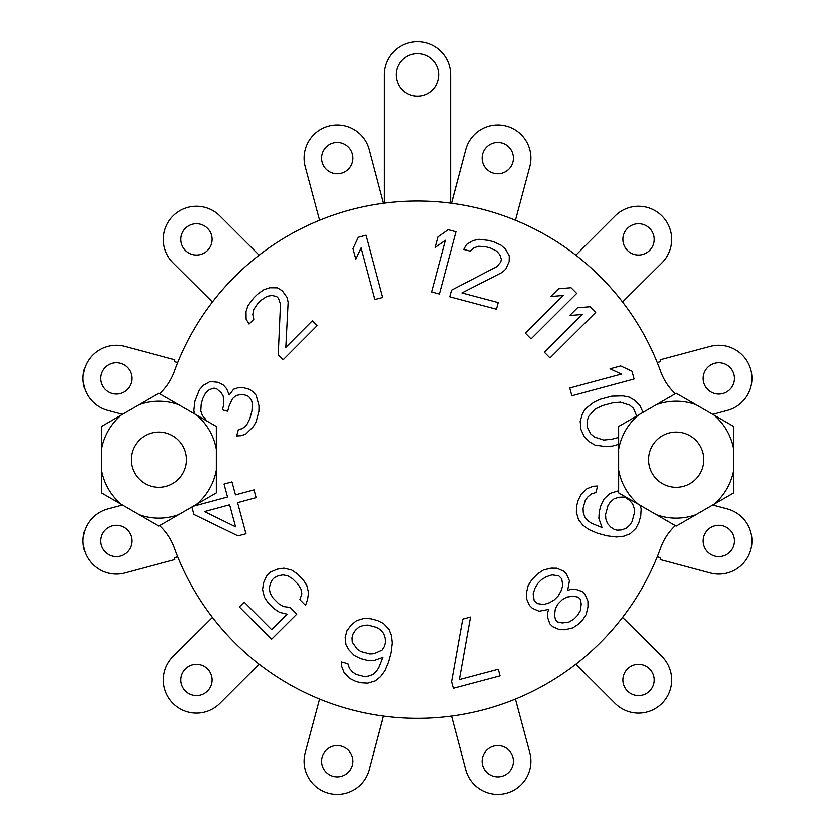 <?xml version="1.0" encoding="UTF-8"?>
<svg xmlns="http://www.w3.org/2000/svg" width="835" height="835" viewBox="0 0 835 835"><rect width="100%" height="100%" fill="white"/><g stroke="black" fill="none" stroke-linecap="round" stroke-linejoin="round"><path stroke-width="1.25" d="M352.266 642.157L352.026 637.836L353.08 633.859L355.439 630.227L359.092 626.949L363.684 625.332L367.932 625.039L377.013 627.461L380.551 629.82L383.735 633.504L385.269 638.17L385.509 642.491L384.455 646.467L382.096 650.089L374.205 653.669L369.957 653.951L360.877 651.54L357.338 649.181L352.266 642.157M205.42 420.141L205.671 419.222L202.404 415.559L200.797 410.956L201.225 404.119L202.623 398.932L205.692 392.815L209.387 389.642L214.063 388.118L216.714 388.828L221.306 392.847L223.258 396.155L223.801 404.651L222.402 409.828L227.704 411.258L229.093 406.081L232.516 398.66L236.211 395.487L242.213 394.318L247.504 395.748L249.801 397.752L251.752 401.061L252.379 404.015L251.951 410.851L249.853 418.627L246.784 424.754L244.759 426.988L241.409 428.866L238.413 429.451L236.67 435.922L240.991 435.703L245.657 434.179L253.402 426.539L256.126 421.706L258.923 411.342L258.996 405.8L256.147 395.299L252.869 391.636L249.248 389.267L243.956 387.837L238.309 387.701L233.643 389.225L229.249 394.997L226.671 388.734L223.404 385.071L218.457 382.346L210.169 381.501L203.469 385.259L199.429 389.726L194.952 401.04L193.835 410.465L194.555 413.868M159.683 393.734A57.072 57.072 0 0 0 174.306 371.554A258.673 258.673 0 0 1 660.694 371.554A57.072 57.072 0 0 0 675.317 393.734M643.034 412.375L639.767 405.288L634.047 399.871L629.026 397.053L623.035 395.894L611.742 396.155L599.833 399.37L593.56 402.449L585.345 408.837L582.423 413.795L580.2 421.351L580.972 429.482L584.396 436.903L590.115 442.31L595.136 445.128L605.448 446.516L612.42 446.036L618.641 444.356M618.641 490.74L609.821 493.475L604.102 498.881L601.033 505.008L599.279 511.49L598.862 518.326L602.056 527.532L591.817 523.378L588.195 521.009L584.928 517.345L583.321 512.742L583.049 508.505L585.147 500.729L587.516 497.19L591.211 494.017L595.887 492.493L597.63 486.022L593.309 486.241L586.974 488.705L581.254 494.111L578.175 500.238L576.776 505.415L576.359 512.262L578.582 519.808L582.83 525.121L588.748 529.505L597.662 533.304L606.93 535.799L616.543 536.999L623.86 536.195L630.206 533.732L635.926 528.325L638.994 522.199L640.748 515.717L641.165 508.88L640.111 505.29M675.317 525.612A57.072 57.072 0 0 0 660.694 547.802A258.673 258.673 0 0 1 174.306 547.802A57.072 57.072 0 0 0 159.683 525.612M191.904 507.012L193.908 514.423L238.038 535.893L245.981 533.753L237.589 502.639L256.126 497.639L254.028 489.863L235.491 494.863L231.994 481.899L224.051 484.049L227.548 497.002L193.177 506.281M382.66 297.479L366.095 235.209L358.309 237.286L352.996 248.632L355.814 259.226L361.127 247.88L374.884 299.556L382.66 297.479M278.222 354.979L283.086 359.822L317.196 325.587L312.342 320.755L285.81 347.37L288.138 302.312L287.115 297.511L282.24 290.747L277.408 287.825L269.736 287.762L263.996 289.63L257.347 294.369L253.548 298.168L247.891 305.787L246.043 311.528L246.137 319.2L249.07 324.032L253.809 319.273L252.786 314.471L253.694 309.681L257.462 303.961L261.251 300.151L266.96 296.373L271.74 295.454L276.552 296.456L278.493 298.387L280.487 304.159L278.222 354.979M290.173 607.431L283.472 606.534L278.702 603.695L273.024 597.985L270.196 593.215L269.298 588.435L270.321 583.623L272.283 579.772L274.224 577.83L278.086 575.879L282.898 574.877L287.678 575.795L292.438 578.634L298.126 584.333L300.944 589.113L301.852 593.894L299.859 599.666L305.547 605.375L307.53 599.603L308.574 592.881L306.748 585.22L302.98 579.5L297.291 573.791L291.582 570.002L283.931 568.155L277.21 569.178L270.457 572.111L266.574 575.983L263.609 582.726L262.576 589.447L264.392 597.109L268.16 602.828L273.849 608.538L279.558 612.316L287.209 614.174L271.678 629.653L244.196 602.087L239.332 606.92L271.552 639.245L296.801 614.09L290.173 607.431M346.014 644.745L348.853 649.755L354.28 655.454L360.407 658.512L366.899 660.234L373.736 660.642L382.931 657.406L378.808 667.666L376.46 671.288L372.807 674.576L368.204 676.193L363.966 676.475L356.18 674.409L352.641 672.05L349.447 668.365L347.913 663.7L341.431 661.967L341.672 666.288L344.145 672.624L349.583 678.323L355.71 681.381L360.897 682.759L367.744 683.155L375.28 680.911L380.583 676.653L384.945 670.714L388.713 661.79L391.177 652.511L392.346 642.887L391.521 635.581L389.037 629.246L383.609 623.536L377.472 620.489L370.99 618.766L364.154 618.359L356.608 620.614L351.305 624.872L346.942 630.811L345.179 637.429L346.014 644.745M451.578 681.663L453.342 688.28L500.04 675.849L498.286 669.232L459.365 679.586L470.502 617.034L462.715 619.111L451.578 681.663M567.643 590.366L569.449 580.795L566.485 574.052L563.573 571.14L556.82 568.207L551.069 568.155L543.418 570.002L537.709 573.791L532.02 579.5L528.252 585.22L526.426 592.881L526.499 598.632L529.453 605.375L532.365 608.277L539.118 611.22L548.689 609.383L547.76 612.253L547.833 618.004L549.827 623.776L552.739 626.688L559.492 629.621L565.243 629.673L572.894 627.826L578.603 624.037L582.392 620.238L586.16 614.508L587.986 606.857L587.923 601.096L584.959 594.353L582.047 591.451L576.265 589.479L570.514 589.437L567.643 590.366M571.881 395.79L634.099 379.007L632.001 371.231L620.635 365.949L610.051 368.809L621.417 374.08L569.783 388.004L571.881 395.79M531.07 338.906L576.714 293.409L571.025 287.71L558.542 288.774L550.776 296.519L563.26 295.454L525.382 333.196L531.07 338.906M550.025 357.923L595.668 312.426L589.98 306.727L577.496 307.791L569.721 315.536L582.214 314.471L544.337 352.213L550.025 357.923M439.367 294.024L455.941 231.754L448.155 229.688L437.905 236.889L435.077 247.484L445.337 240.282L431.58 291.958L439.367 294.024M451.505 290.162L449.741 296.79L496.439 309.221L498.203 302.594L461.88 292.928L502.075 272.408L505.728 269.131L509.141 261.522L509.256 255.875L505.478 249.195L500.99 245.166L493.558 241.774L488.371 240.386L478.935 239.301L473.038 240.563L466.441 244.488L463.738 249.435L470.22 251.168L473.873 247.88L478.465 246.273L485.312 246.669L490.5 248.047L496.627 251.105L499.821 254.79L501.355 259.455L500.645 262.106L496.648 266.709L451.505 290.162M235.595 526.822L204.502 511.573L229.646 504.789L235.595 526.822M541.612 579.584L546.372 576.745L552.102 574.877L558.834 575.899L561.746 578.801L562.79 585.523L560.943 591.264L558.124 596.033L554.325 599.843L549.566 602.672L543.835 604.54L537.103 603.528L534.191 600.626L533.148 593.894L535.005 588.153L537.823 583.383L541.612 579.584M573.749 619.194L568.99 622.033L562.289 622.931L557.477 621.929L555.536 619.998L554.513 615.186L555.39 608.485L558.208 603.715L562.007 599.906L566.767 597.077L573.468 596.169L578.279 597.171L580.221 599.112L581.233 603.914L580.356 610.625L577.538 615.395L573.749 619.194M614.32 529.453L610.698 527.083L607.431 523.42L605.824 518.817L605.552 514.569L607.995 505.499L610.375 501.971L614.069 498.798L618.735 497.274L623.056 497.044L625.707 497.764L629.329 500.123L632.596 503.787L634.203 508.39L634.475 512.638L632.022 521.708L629.653 525.246L625.958 528.419L621.292 529.943L616.971 530.162L614.32 529.453M618.641 437.404L611.992 439.189L603.705 440.045L594.363 436.997L590.669 433.824L587.59 427.697L587.172 420.861L588.769 416.258L595.313 408.931L602.901 405.497L612.17 402.992L620.468 402.146L629.799 405.194L633.504 408.367L636.667 416.049M178.607 514.694L158.827 526.113L139.048 514.694A58.46 58.46 0 0 0 178.607 514.694L216.359 492.89L216.359 426.455L196.58 415.037A58.46 58.46 0 0 1 216.359 449.303M216.359 470.053A58.46 58.46 0 0 1 196.58 504.309M178.607 404.662A58.46 58.46 0 0 0 139.048 404.662L158.827 393.243L196.58 415.037M101.296 492.89L101.296 470.053A58.46 58.46 0 0 0 121.075 504.309L101.296 492.89M101.296 426.455L121.075 415.037A58.46 58.46 0 0 0 101.296 449.303L101.296 426.455M656.394 514.694A58.46 58.46 0 0 0 695.952 514.694L713.925 504.309A58.46 58.46 0 0 0 733.704 470.053L733.704 449.303A58.46 58.46 0 0 0 713.925 415.037L695.952 404.662A58.46 58.46 0 0 0 656.394 404.662L638.42 415.037A58.46 58.46 0 0 0 618.641 449.303L618.641 470.053A58.46 58.46 0 0 0 638.42 504.309L676.173 526.113L695.952 514.694M121.075 504.309L139.048 514.694M101.296 449.303L101.296 470.053M139.048 404.662L121.075 415.037M158.827 432.06A27.618 27.618 0 0 0 131.21 459.678A27.618 27.618 0 0 0 158.827 487.296A27.618 27.618 0 0 0 186.445 459.678A27.618 27.618 0 0 0 158.827 432.06M676.173 432.06A27.618 27.618 0 0 0 648.555 459.678A27.618 27.618 0 0 0 676.173 487.296A27.618 27.618 0 0 0 703.79 459.678A27.618 27.618 0 0 0 676.173 432.06M618.641 470.053L618.641 492.89L638.42 504.309M638.42 415.037L618.641 426.455L618.641 449.303M713.925 504.309L733.704 492.89L733.704 470.053M733.704 449.303L733.704 426.455L713.925 415.037M695.952 404.662L676.173 393.243L656.394 404.662M515.425 699.093L529.776 752.659A33.139 33.139 0 0 1 506.344 793.25A33.139 33.139 0 0 1 465.753 769.818L451.558 716.096A258.673 258.673 0 0 0 515.425 699.093L529.776 752.659M383.442 716.096L369.247 769.818A33.139 33.139 0 0 1 328.656 793.25A33.139 33.139 0 0 1 305.224 752.659L319.575 699.093M177.751 556.799L174.317 557.707L174.807 559.554L124.78 572.956A33.139 33.139 0 0 1 84.199 549.524A33.139 33.139 0 0 1 107.632 508.933L122.275 505.008M219.908 703.404L259.121 664.19L219.908 703.404A33.139 33.139 0 0 1 173.033 703.404A33.139 33.139 0 0 1 173.033 656.54L212.455 617.378M212.455 301.978L173.033 262.816A33.139 33.139 0 0 1 173.033 215.952A33.139 33.139 0 0 1 219.908 215.952L259.121 255.166M305.224 166.687L319.575 220.252L305.224 166.687A33.139 33.139 0 0 1 328.656 126.106A33.139 33.139 0 0 1 369.247 149.538L383.442 203.26A258.673 258.673 0 0 1 392.69 202.195M107.632 410.413L122.275 414.337L107.632 410.413A33.139 33.139 0 0 1 84.199 369.832A33.139 33.139 0 0 1 124.78 346.4L174.807 359.802L174.317 361.639L177.751 362.547M615.092 215.952L575.879 255.166L615.092 215.952A33.139 33.139 0 0 1 661.967 215.952A33.139 33.139 0 0 1 661.967 262.816L622.545 301.978M451.558 203.26L465.753 149.538A33.139 33.139 0 0 1 506.344 126.106A33.139 33.139 0 0 1 529.776 166.687L515.425 220.252M657.249 362.547L660.683 361.639L660.193 359.802L710.22 346.4A33.139 33.139 0 0 1 750.801 369.832A33.139 33.139 0 0 1 727.368 410.413L712.725 414.337M622.545 617.378L661.967 656.54A33.139 33.139 0 0 1 661.967 703.404A33.139 33.139 0 0 1 615.092 703.404L575.879 664.19M727.368 508.933L712.725 505.008L727.368 508.933A33.139 33.139 0 0 1 750.801 549.524A33.139 33.139 0 0 1 710.22 572.956L660.193 559.554L660.683 557.707L657.249 556.799M196.476 664.326A15.646 15.646 0 0 0 180.819 679.972A15.646 15.646 0 0 0 196.476 695.618A15.646 15.646 0 0 0 212.121 679.972A15.646 15.646 0 0 0 196.476 664.326M382.607 719.551L369.247 769.818M337.236 745.592A15.646 15.646 0 0 0 321.59 761.238A15.646 15.646 0 0 0 337.236 776.884A15.646 15.646 0 0 0 352.881 761.238A15.646 15.646 0 0 0 337.236 745.592M174.807 559.554L124.78 572.956M116.201 525.298A15.646 15.646 0 0 0 100.555 540.944A15.646 15.646 0 0 0 116.201 556.59A15.646 15.646 0 0 0 131.857 540.944A15.646 15.646 0 0 0 116.201 525.298M209.888 299.514L173.033 262.816M196.476 223.728A15.646 15.646 0 0 0 180.819 239.384A15.646 15.646 0 0 0 196.476 255.03A15.646 15.646 0 0 0 212.121 239.384A15.646 15.646 0 0 0 196.476 223.728M337.236 142.461A15.646 15.646 0 0 0 321.59 158.107A15.646 15.646 0 0 0 337.236 173.763A15.646 15.646 0 0 0 352.881 158.107A15.646 15.646 0 0 0 337.236 142.461M116.201 362.755A15.646 15.646 0 0 0 100.555 378.401A15.646 15.646 0 0 0 116.201 394.057A15.646 15.646 0 0 0 131.857 378.401A15.646 15.646 0 0 0 116.201 362.755M638.524 223.728A15.646 15.646 0 0 0 622.879 239.384A15.646 15.646 0 0 0 638.524 255.03A15.646 15.646 0 0 0 654.181 239.384A15.646 15.646 0 0 0 638.524 223.728M452.393 199.795L465.753 149.538M497.764 142.461A15.646 15.646 0 0 0 482.119 158.107A15.646 15.646 0 0 0 497.764 173.763A15.646 15.646 0 0 0 513.41 158.107A15.646 15.646 0 0 0 497.764 142.461M660.193 359.802L710.22 346.4M718.799 362.755A15.646 15.646 0 0 0 703.143 378.401A15.646 15.646 0 0 0 718.799 394.057A15.646 15.646 0 0 0 734.445 378.401A15.646 15.646 0 0 0 718.799 362.755M625.112 619.831L661.967 656.54M638.524 664.326A15.646 15.646 0 0 0 622.879 679.972A15.646 15.646 0 0 0 638.524 695.618A15.646 15.646 0 0 0 654.181 679.972A15.646 15.646 0 0 0 638.524 664.326M497.764 745.592A15.646 15.646 0 0 0 482.119 761.238A15.646 15.646 0 0 0 497.764 776.884A15.646 15.646 0 0 0 513.41 761.238A15.646 15.646 0 0 0 497.764 745.592M718.799 525.298A15.646 15.646 0 0 0 703.143 540.944A15.646 15.646 0 0 0 718.799 556.59A15.646 15.646 0 0 0 734.445 540.944A15.646 15.646 0 0 0 718.799 525.298M384.361 203.135L384.361 74.889A33.139 33.139 0 0 1 417.5 41.75A33.139 33.139 0 0 1 450.639 74.889L450.639 203.135M417.5 53.722A21.167 21.167 0 0 0 396.333 74.889A21.167 21.167 0 0 0 417.5 96.067A21.167 21.167 0 0 0 438.667 74.889A21.167 21.167 0 0 0 417.5 53.722"/></g></svg>
